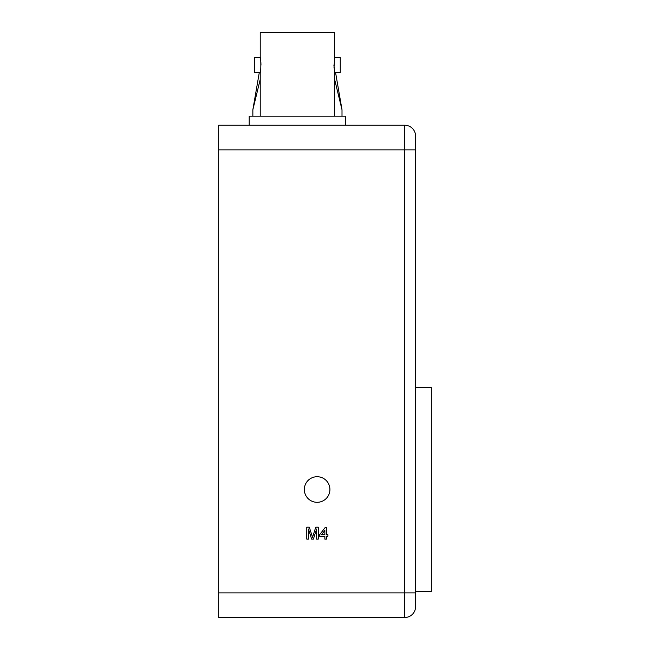 <?xml version="1.0" encoding="UTF-8"?>
<svg xmlns="http://www.w3.org/2000/svg" width="650" height="650" viewBox="0 0 650 650"><rect width="100%" height="100%" fill="white"/><g stroke="black" fill="none" stroke-linecap="round" stroke-linejoin="round"><path stroke-width="0.97" d="M329.916 489.515A12.789 12.789 0 0 0 317.127 476.718A12.789 12.789 0 0 0 304.33 489.515A12.789 12.789 0 0 0 317.127 502.304A12.789 12.789 0 0 0 329.916 489.515M415.577 387.611L431.332 387.611L431.332 591.411L415.577 591.411M308.474 539.126L306.784 539.126L306.784 527.183L309.319 527.183L312.528 537.314L315.762 527.183L318.273 527.183L318.273 539.126L316.591 539.126L316.591 529.019L313.398 539.126L311.642 539.126L308.474 529.019L308.474 539.126M218.668 149.857L218.668 592.889L404.747 592.889L404.747 149.857L218.668 149.857L218.668 125.239L404.747 125.239A10.831 10.831 0 0 1 415.577 136.069L415.577 149.857L415.577 136.069M326.389 539.126L324.862 539.126L324.862 536.217L319.654 536.217L319.654 534.682L325.317 527.337L326.389 527.337L326.389 534.682L327.925 534.682L327.925 536.217L326.389 536.217L326.389 539.126M415.577 606.669L415.577 592.889L415.577 606.669A10.831 10.831 0 0 1 404.747 617.5L218.668 617.5L218.668 592.889M404.747 125.239L404.747 149.857L415.577 149.857L415.577 592.889L404.747 592.889L404.747 617.5M321.539 534.682L324.862 534.682L324.862 530.384L321.539 534.682M335.554 72.475L342.006 109.736L334.644 79.471L342.006 109.736L342.006 116.188M260.219 79.471L252.858 109.736L260.219 79.471M259.309 72.475L252.858 109.736L252.858 116.188M260.219 57.509C261.04 57.046 261.04 72.922 260.219 72.475L254.605 72.475L254.605 57.509L260.219 57.509L260.219 32.5L334.644 32.5L334.644 57.509L334.002 67.852M334.547 71.955L334.644 116.188M260.219 72.475L260.219 116.188M260.975 65.097L260.869 62.116M333.889 64.992L334.644 72.475L340.259 72.475L340.259 57.509L334.644 57.509M249.194 125.239L249.194 116.188L345.678 116.188L345.678 125.239"/></g></svg>
